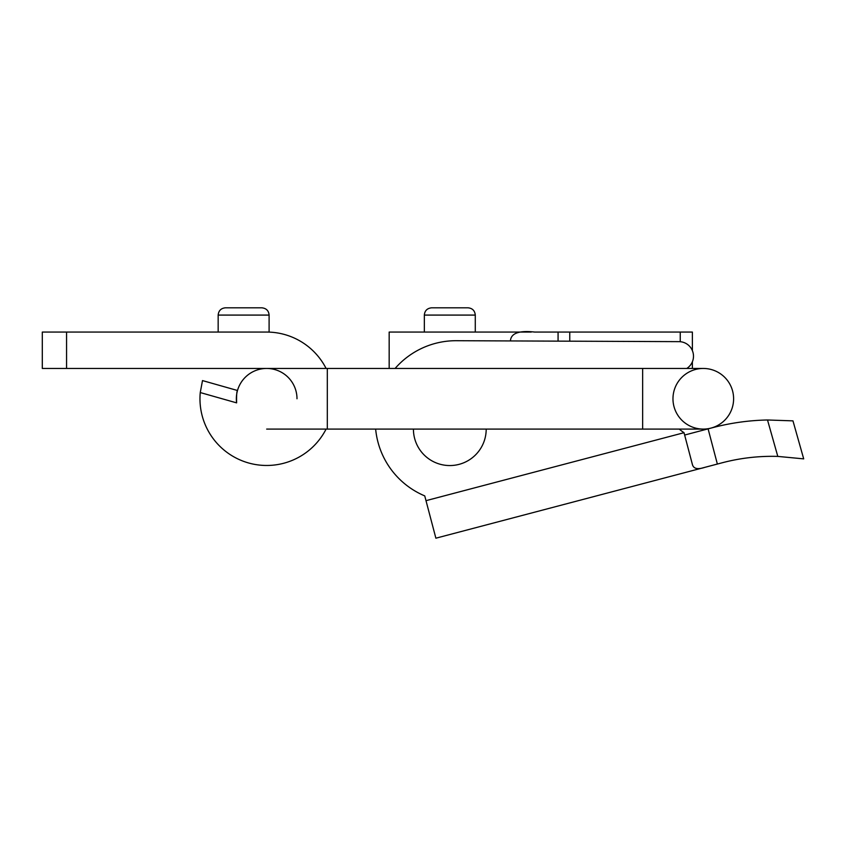 <?xml version="1.0" encoding="UTF-8"?>
<svg xmlns="http://www.w3.org/2000/svg" width="846" height="846" viewBox="0 0 846 846"><rect width="100%" height="100%" fill="white"/><g stroke="black" fill="none" stroke-linecap="round" stroke-linejoin="round"><path stroke-width="1.27" d="M225.438 307.807L261.826 307.807L225.438 307.807C221.018 308.24 218.596 310.672 218.162 315.082L218.162 332.066M218.162 315.082L269.102 315.082L269.102 332.066L42.3 332.066L42.3 368.454L266.67 368.454A30.319 30.319 0 0 0 237.261 391.402M202.501 380.584L237.504 390.503C236.753 391.212 236.457 395.336 236.626 402.865L200.259 392.555L202.501 380.584L200.259 392.555A66.707 66.707 0 0 0 326.091 429.091M326.091 368.454A66.707 66.707 0 0 0 266.67 332.066M642.653 368.454L642.653 429.091L703.29 429.091A30.319 30.319 0 0 0 733.609 398.773A30.319 30.319 0 0 0 703.29 368.454A30.319 30.319 0 0 0 672.972 398.773A30.319 30.319 0 0 0 703.29 429.091A30.319 30.319 0 0 0 733.609 398.773A30.319 30.319 0 0 0 703.29 368.454A30.319 30.319 0 0 0 672.972 398.773A30.319 30.319 0 0 0 703.29 429.091A30.319 30.319 0 0 0 733.609 398.773A30.319 30.319 0 0 0 703.29 368.454L266.67 368.454A30.319 30.319 0 0 1 296.999 398.773M236.626 402.865A30.319 30.319 0 0 1 266.67 368.454M679.232 429.091A48.518 48.518 0 0 0 684.023 432.697L692.409 464.539C693.551 468.779 697.717 469.71 704.887 467.33L722.05 462.815A196.748 196.748 0 0 1 777.802 456.406L803.7 458.87L792.966 420.864L767.512 419.986L777.802 456.406L803.7 458.87L792.966 420.864M395.103 368.454A80.751 80.751 0 0 1 456.375 340.705L678.989 341.647A14.551 14.551 0 0 1 686.783 368.454M767.512 419.986A233.136 233.136 0 0 0 712.787 427.632L708.091 428.859L717.366 464.052L435.88 538.193L424.745 495.893A80.751 80.751 0 0 1 375.645 429.091M708.091 428.859L684.636 435.045M704.887 467.33C697.717 469.71 693.551 468.779 692.409 464.539M486.196 429.091A36.389 36.389 0 0 1 449.808 465.554A36.389 36.389 0 0 1 413.43 429.091M475.283 315.082C474.849 310.672 472.428 308.24 468.007 307.807L431.619 307.807C427.156 308.282 424.734 310.704 424.343 315.082L475.283 315.082L475.283 332.066M692.377 350.656L692.377 332.066L534.714 332.066C519.243 330.331 511.153 333.176 510.455 340.578C511.153 333.176 519.243 330.331 534.714 332.066M692.377 368.454L692.377 361.75M389.171 368.454L389.171 332.066L531.277 332.066M66.559 368.454L66.559 332.066M642.653 429.091L327.317 429.091L327.317 368.454M426.003 500.663L684.023 432.697M680.247 332.066L680.247 341.71M569.76 341.181L569.76 332.066M558.074 332.066L558.074 341.128M269.102 315.082C268.711 310.704 266.279 308.282 261.826 307.807M327.317 429.091L266.67 429.091M424.343 332.066L424.343 315.082"/></g></svg>
